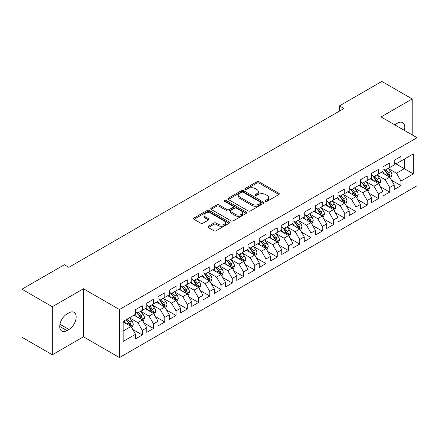 <?xml version="1.0" encoding="UTF-8"?>
<svg xmlns="http://www.w3.org/2000/svg" width="439" height="439" viewBox="0 0 439 439"><rect width="100%" height="100%" fill="white"/><g stroke="black" fill="none" stroke-linecap="round" stroke-linejoin="round"><path stroke-width="0.66" d="M265.59 201.303A1.092 0.631 0 0 0 267.131 201.303L278.864 194.532A1.564 0.9 0 0 0 279.319 193.895A1.564 0.9 0 0 0 278.864 193.259L258.994 181.784A1.564 0.9 0 0 0 256.782 181.784L245.055 188.556A1.092 0.631 0 0 0 244.732 189.006A1.092 0.631 0 0 0 245.055 189.45A1.092 0.631 0 0 0 246.597 189.45L248.117 188.572A4.994 2.886 0 0 1 255.185 188.572L256.837 189.527A4.994 2.886 0 0 1 258.302 191.569A4.994 2.886 0 0 1 256.837 193.61L255.322 194.482A1.092 0.631 0 0 0 254.999 194.932A1.092 0.631 0 0 0 255.322 195.377A1.092 0.631 0 0 0 256.864 195.377L258.384 194.499A4.994 2.886 0 0 1 265.447 194.499L267.104 195.459A4.994 2.886 0 0 1 268.569 197.495A4.994 2.886 0 0 1 267.104 199.536L265.59 200.414A1.092 0.631 0 0 0 265.266 200.859A1.092 0.631 0 0 0 265.59 201.303L265.59 200.414M208.322 226.272A1.564 0.9 0 0 0 207.861 226.908A1.564 0.9 0 0 0 208.322 227.55L213.897 230.766A1.564 0.9 0 0 0 216.103 230.766L229.131 223.248A1.564 0.9 0 0 0 229.586 222.606A1.564 0.9 0 0 0 229.131 221.969L209.26 210.5A1.564 0.9 0 0 0 207.049 210.5L194.022 218.018A1.564 0.9 0 0 0 193.566 218.655A1.564 0.9 0 0 0 194.022 219.297L200.76 223.182A1.564 0.9 0 0 0 202.966 223.182L208.541 219.961A1.564 0.9 0 0 0 208.997 219.324A1.564 0.9 0 0 0 208.541 218.688L205.2 216.762A4.176 2.409 0 0 1 203.976 215.055A4.176 2.409 0 0 1 206.555 212.827A4.176 2.409 0 0 1 211.11 213.349L224.192 220.905A4.176 2.409 0 0 1 225.41 222.606A4.176 2.409 0 0 1 222.836 224.834A4.176 2.409 0 0 1 218.282 224.313L216.103 223.056A1.564 0.9 0 0 0 213.897 223.056L208.322 226.272L208.322 227.55M52.318 306.735L52.318 354.789L83.47 336.801L83.47 288.752L52.318 306.735L21.95 289.208L64.352 264.728L68.852 267.324L343.946 108.499L339.446 105.898L339.446 111.094M83.47 288.752L119.457 309.528L417.05 137.714L417.05 185.768L119.457 357.582L119.457 309.528M412.216 134.927L412.216 98.951L381.063 116.939L417.05 137.714M412.216 98.951L381.848 81.418L339.446 105.898M248.227 210.945A1.564 0.9 0 0 0 250.433 210.945L263.46 203.422A1.564 0.9 0 0 0 263.921 202.785A1.564 0.9 0 0 0 263.46 202.149L243.59 190.674A1.564 0.9 0 0 0 241.384 190.674L228.357 198.198A1.564 0.9 0 0 0 227.901 198.834A1.564 0.9 0 0 0 228.357 199.471L248.227 210.945M224.982 201.539A1.092 0.631 0 0 1 226.096 201.693L226.096 200.398L246.295 212.059A1.564 0.9 0 0 1 246.751 212.696A1.564 0.9 0 0 1 246.295 213.338L233.268 220.855A1.564 0.9 0 0 1 231.062 220.855L211.192 209.381L211.192 208.108A1.564 0.9 0 0 0 210.731 208.744A1.564 0.9 0 0 0 211.192 209.381M211.192 208.108L216.767 204.892A1.564 0.9 0 0 1 218.973 204.892L227.034 209.54A1.564 0.9 0 0 0 229.24 209.54L232.939 207.406A1.564 0.9 0 0 0 233.394 206.769A1.564 0.9 0 0 0 232.939 206.132L224.548 201.287A1.092 0.631 0 0 1 224.23 200.842A1.092 0.631 0 0 1 224.905 200.261A1.092 0.631 0 0 1 226.096 200.398M394.217 162.847L404.341 168.691L404.341 159.083L413.34 153.886L400.966 161.025L400.966 156.416L394.217 160.312L394.217 164.921L389.722 167.522L389.722 162.913L382.973 166.809L382.973 171.419L378.473 174.014L378.473 169.405L371.723 173.301L371.723 177.91L367.229 180.506L367.229 175.896L360.479 179.792L360.479 184.402L355.98 187.003L355.98 182.388L349.23 186.284L349.23 190.899L344.736 193.495L344.736 188.885L337.986 192.781L337.986 197.391L333.486 199.986L333.486 195.377L326.737 199.273L326.737 203.883L322.237 206.478L322.237 201.869L315.493 205.765L315.493 210.374L310.993 212.975L310.993 208.366L304.243 212.262L304.243 216.871L299.744 219.467L299.744 214.858L293 218.754L293 223.363L288.5 225.959L288.5 221.349L281.75 225.245L281.75 229.855L277.25 232.456L277.25 227.841L270.506 231.737L270.506 236.352L266.007 238.948L266.007 234.338L259.257 238.234L259.257 242.844L254.757 245.439L254.757 240.83L248.013 244.726L248.013 249.336L243.513 251.931L243.513 247.322L236.764 251.218L236.764 255.827L232.264 258.428L232.264 253.819L225.514 257.715L225.514 262.324L221.02 264.92L221.02 260.311L214.27 264.207L214.27 268.816L209.771 271.412L209.771 266.802L203.021 270.698L203.021 275.308L198.527 277.909L198.527 273.294L191.777 277.19L191.777 281.805L187.277 284.401L187.277 279.791L180.528 283.687L180.528 288.297L176.034 290.892L176.034 286.283L169.284 290.179L169.284 294.788L164.784 297.384L164.784 292.775L158.035 296.671L158.035 301.28L153.54 303.881L153.54 299.272L146.791 303.168L146.791 307.777L142.291 310.373L142.291 305.764L135.541 309.66L135.541 314.269L123.172 321.414L123.172 341.41L135.541 334.271L131.041 326.479L123.172 321.93M413.34 153.886L413.34 173.882L400.966 181.027L396.466 173.235L388.312 168.527M391.462 180.149L400.966 185.637L400.966 181.027M400.966 185.637L394.217 189.533L394.217 184.923L389.722 187.519L385.222 179.727L377.068 175.018M380.218 186.646L389.722 192.128L389.722 187.519M389.722 192.128L382.973 196.024L382.973 191.415L378.473 194.016L373.973 186.224L365.819 181.516M368.969 193.138L378.473 198.626L378.473 194.016M378.473 198.626L371.723 202.522L371.723 197.912L367.229 200.508L362.729 192.716L354.575 188.007M357.725 199.63L367.229 205.117L367.229 200.508M367.229 205.117L360.479 209.013L360.479 204.404L355.98 206.999L351.48 199.207L343.325 194.499M346.475 206.121L355.98 211.609L355.98 206.999M355.98 211.609L349.23 215.505L349.23 210.896L344.736 213.491L340.236 205.704L332.082 200.996M335.231 212.619L344.736 218.106L344.736 213.491M344.736 218.106L337.986 222.002L337.986 217.387L333.486 219.988L328.987 212.196L320.832 207.488M323.982 219.11L333.486 224.598L333.486 219.988M333.486 224.598L326.737 228.494L326.737 223.885L322.237 226.48L317.743 218.688L309.588 213.98M312.738 225.602L322.237 231.09L322.237 226.48M322.237 231.09L315.493 234.986L315.493 230.376L310.993 232.972L306.493 225.18L298.339 220.471M301.489 232.099L310.993 237.581L310.993 232.972M310.993 237.581L304.243 241.477L304.243 236.868L299.744 239.469L295.249 231.677L287.095 226.968M290.245 238.591L299.744 244.079L299.744 239.469M299.744 244.079L293 247.975L293 243.365L288.5 245.961L284 238.168L275.846 233.46M278.995 245.083L288.5 250.57L288.5 245.961M288.5 250.57L281.75 254.466L281.75 249.857L277.25 252.452L272.756 244.66L264.602 239.952M267.752 251.574L277.25 257.062L277.25 252.452M277.25 257.062L270.506 260.958L270.506 256.349L266.007 258.944L261.507 251.157L253.352 246.449M256.502 258.072L266.007 263.559L266.007 258.944M266.007 263.559L259.257 267.455L259.257 262.84L254.757 265.441L250.257 257.649L242.108 252.941M245.253 264.563L254.757 270.051L254.757 265.441M254.757 270.051L248.013 273.947L248.013 269.337L243.513 271.933L239.014 264.141L230.859 259.433M234.009 271.055L243.513 276.543L243.513 271.933M243.513 276.543L236.764 280.439L236.764 275.829L232.264 278.425L227.764 270.633L219.61 265.924M222.76 277.552L232.264 283.034L232.264 278.425M232.264 283.034L225.514 286.93L225.514 282.321L221.02 284.922L216.52 277.13L208.366 272.421M211.516 284.044L221.02 289.531L221.02 284.922M221.02 289.531L214.27 293.428L214.27 288.818L209.771 291.414L205.271 283.621L197.116 278.913M200.266 290.536L209.771 296.023L209.771 291.414M209.771 296.023L203.021 299.919L203.021 295.31L198.527 297.905L194.027 290.113L185.873 285.405M189.022 297.027L198.527 302.515L198.527 297.905M198.527 302.515L191.777 306.411L191.777 301.802L187.277 304.397L182.778 296.61L174.623 291.902M177.773 303.525L187.277 309.012L187.277 304.397M187.277 309.012L180.528 312.908L180.528 308.293L176.034 310.894L171.534 303.102L163.379 298.394M166.529 310.016L176.034 315.504L176.034 310.894M176.034 315.504L169.284 319.4L169.284 314.79L164.784 317.386L160.284 309.594L152.13 304.885M155.28 316.508L164.784 321.996L164.784 317.386M164.784 321.996L158.035 325.892L158.035 321.282L153.54 323.878L149.041 316.085L140.886 311.377M144.036 323.005L153.54 328.487L153.54 323.878M153.54 328.487L146.791 332.383L146.791 327.774L142.291 330.375L137.791 322.583L129.637 317.874M132.787 329.497L142.291 334.984L142.291 330.375M142.291 334.984L135.541 338.881L135.541 334.271M135.541 311.674L137.791 312.969L142.291 310.373M123.172 331.022L131.041 326.479M146.791 305.176L149.041 306.477L153.54 303.881M137.791 322.583L142.291 319.982L133.966 315.18M146.791 327.774L142.291 319.982M158.035 298.685L160.284 299.985L164.784 297.384M149.041 316.085L153.54 313.49L145.216 308.683M158.035 321.282L153.54 313.49M169.284 292.193L171.534 293.493L176.034 290.892M160.284 309.594L164.784 306.998L156.46 302.191M169.284 314.79L164.784 306.998M180.528 285.701L182.778 286.996L187.277 284.401M171.534 303.102L176.034 300.501L167.709 295.699M180.528 308.293L176.034 300.501M191.777 279.204L194.027 280.505L198.527 277.909M182.778 296.61L187.277 294.009L178.953 289.208M191.777 301.802L187.277 294.009M203.021 272.712L205.271 274.013L209.771 271.412M194.027 290.113L198.527 287.518L190.202 282.711M203.021 295.31L198.527 287.518M214.27 266.221L216.52 267.516L221.02 264.92M205.271 283.621L209.771 281.026L201.446 276.219M214.27 288.818L209.771 281.026M225.514 259.723L227.764 261.024L232.264 258.428M216.52 277.13L221.02 274.529L212.696 269.727M225.514 282.321L221.02 274.529M236.764 253.232L239.014 254.532L243.513 251.931M227.764 270.633L232.264 268.037L223.945 263.23M236.764 275.829L232.264 268.037M248.013 246.74L250.257 248.04L254.757 245.439M239.014 264.141L243.513 261.545L235.189 256.738M248.013 269.337L243.513 261.545M259.257 240.248L261.507 241.543L266.007 238.948M250.257 257.649L254.757 255.054L246.438 250.246M259.257 262.84L254.757 255.054M270.506 233.751L272.756 235.052L277.25 232.456M261.507 251.157L266.007 248.556L257.682 243.755M270.506 256.349L266.007 248.556M281.75 227.259L284 228.56L288.5 225.959M272.756 244.66L277.25 242.065L268.931 237.258M281.75 249.857L277.25 242.065M293 220.768L295.249 222.063L299.744 219.467M284 238.168L288.5 235.573L280.175 230.766M293 243.365L288.5 235.573M304.243 214.27L306.493 215.571L310.993 212.975M295.249 231.677L299.744 229.076L291.425 224.274M304.243 236.868L299.744 229.076M315.493 207.779L317.743 209.079L322.237 206.478M306.493 225.18L310.993 222.584L302.669 217.777M315.493 230.376L310.993 222.584M326.737 201.287L328.987 202.588L333.486 199.986M317.743 218.688L322.237 216.092L313.918 211.285M326.737 223.885L322.237 216.092M337.986 194.795L340.236 196.09L344.736 193.495M328.987 212.196L333.486 209.601L325.162 204.793M337.986 217.387L333.486 209.601M349.23 188.298L351.48 189.599L355.98 187.003M340.236 205.704L344.736 203.103L336.411 198.302M349.23 210.896L344.736 203.103M360.479 181.806L362.729 183.107L367.229 180.506M351.48 199.207L355.98 196.612L347.655 191.805M360.479 204.404L355.98 196.612M371.723 175.315L373.973 176.61L378.473 174.014M362.729 192.716L367.229 190.12L358.904 185.313M371.723 197.912L367.229 190.12M382.973 168.817L385.222 170.118L389.722 167.522M373.973 186.224L378.473 183.623L370.148 178.821M382.973 191.415L378.473 183.623M394.217 162.326L396.466 163.626L400.966 161.025M385.222 179.727L389.722 177.131L381.398 172.324M394.217 184.923L389.722 177.131M21.95 289.208L21.95 337.256L52.318 354.789M83.47 336.801L119.457 357.582M396.466 173.235L404.341 168.691L413.34 173.882M404.352 130.383A10.179 5.877 120 0 0 402.684 122.602A10.179 5.877 120 0 0 397.591 123.107L395.566 124.275A10.179 5.877 120 0 0 394.721 124.824M66.937 314.011A10.179 5.877 120 0 0 60.286 322.978A10.179 5.877 120 0 0 61.85 331.138A10.179 5.877 120 0 0 66.937 330.633L68.961 329.464A10.179 5.877 120 0 0 75.612 320.492A10.179 5.877 120 0 0 74.054 312.338A10.179 5.877 120 0 0 68.961 312.842L66.937 314.011M266.023 201.457L267.104 200.837A4.994 2.886 0 0 0 268.569 198.796L268.569 197.495M258.302 191.569L258.302 192.869A4.994 2.886 0 0 1 256.837 194.905L255.756 195.531M278.842 194.543L258.994 183.085A1.564 0.9 0 0 0 256.782 183.085L245.489 189.604M263.444 203.438L243.59 191.975A1.564 0.9 0 0 0 241.384 191.975L228.379 199.487M260.7 203.235A1.092 0.631 0 0 0 261.024 202.785A1.092 0.631 0 0 0 260.7 202.341L243.261 192.271A1.092 0.631 0 0 0 241.713 192.271L240.111 193.193A4.994 2.886 0 0 0 238.651 195.234A4.994 2.886 0 0 0 240.111 197.276L252.035 204.157A4.994 2.886 0 0 0 259.103 204.157L260.7 203.235L260.7 204.53A1.092 0.631 0 0 0 261.024 204.086L261.024 202.785M238.651 195.234L238.651 196.535A4.994 2.886 0 0 0 240.111 198.571L240.111 197.276M260.7 204.53L259.103 205.457A4.994 2.886 0 0 1 252.035 205.457L240.111 198.571M211.208 209.398L216.767 206.187L216.767 204.892M233.394 206.769L233.394 208.07A1.564 0.9 0 0 1 232.939 208.706L229.24 210.841A1.564 0.9 0 0 1 227.034 210.841L218.973 206.187A1.564 0.9 0 0 0 216.767 206.187M226.096 201.693L246.274 213.349M235.392 214.369A4.176 2.409 0 0 0 239.946 214.896A4.176 2.409 0 0 0 242.526 212.668A4.176 2.409 0 0 0 241.302 210.961L236.692 208.3A1.564 0.9 0 0 0 234.481 208.3L230.788 210.435A1.564 0.9 0 0 0 230.327 211.071A1.564 0.9 0 0 0 230.788 211.708L235.392 214.369L235.392 215.67A4.176 2.409 0 0 0 239.946 216.191A4.176 2.409 0 0 0 242.526 213.963L242.526 212.668M230.327 211.071L230.327 212.372A1.564 0.9 0 0 0 230.788 213.008L230.788 211.708M235.392 215.67L230.788 213.008M225.41 222.606L225.41 223.906A4.176 2.409 0 0 1 222.836 226.134A4.176 2.409 0 0 1 218.282 225.613L216.103 224.351A1.564 0.9 0 0 0 213.897 224.351L208.338 227.561M203.976 215.055L203.976 216.356A4.176 2.409 0 0 0 205.2 218.057L205.2 216.762M208.52 219.977L205.2 218.057M229.109 223.259L209.26 211.796A1.564 0.9 0 0 0 207.049 211.796L194.043 219.308M390.551 178.574L391.945 175.172A4.214 2.431 -120 0 0 390.6 171.583L388.213 168.389M384.405 174.063L382.589 171.638M381.738 172.522L381.535 172.247M388.927 176.676L389.58 176.083L389.673 175.348A4.214 2.431 -120 0 0 388.466 172.812L386.073 169.624M384.712 169.822L387.664 173.762A2.146 1.24 60 0 1 388.054 174.415L389.673 175.348M383.971 169.394L387.116 173.592A4.214 2.431 60 0 1 388.323 176.127L388.405 176.374M379.307 185.066L380.701 181.664A4.214 2.431 -120 0 0 379.356 178.075L376.964 174.887M373.161 180.555L371.345 178.13M370.494 179.019L370.286 178.739M377.677 183.167L378.33 182.58L378.423 181.845A4.214 2.431 -120 0 0 377.216 179.31L374.829 176.121M373.463 176.319L376.415 180.259A2.146 1.24 60 0 1 376.805 180.906L378.423 181.845M372.722 175.891L375.866 180.089A4.214 2.431 60 0 1 377.074 182.624L377.161 182.865M368.058 191.558L369.451 188.155A4.214 2.431 -120 0 0 368.107 184.567L365.72 181.378M361.912 187.047L360.095 184.627M359.245 185.51L359.042 185.236M366.433 189.659L367.086 189.072L367.18 188.336A4.214 2.431 -120 0 0 365.972 185.801L363.58 182.613M362.219 182.811L365.171 186.751A2.146 1.24 60 0 1 365.561 187.404L367.18 188.336M361.478 182.383L364.622 186.58A4.214 2.431 60 0 1 365.83 189.116L365.912 189.357M356.814 198.055L358.208 194.653A4.214 2.431 -120 0 0 356.863 191.058L354.471 187.87M350.662 193.544L348.846 191.119M348.001 192.002L347.792 191.728M355.184 196.151L355.837 195.564L355.93 194.828A4.214 2.431 -120 0 0 354.723 192.293L352.336 189.105M350.97 189.302L353.922 193.242A2.146 1.24 60 0 1 354.311 193.895L355.93 194.828M350.229 188.874L353.373 193.072A4.214 2.431 60 0 1 354.58 195.607L354.668 195.854M345.564 204.547L346.958 201.144A4.214 2.431 -120 0 0 345.614 197.555L343.227 194.367M339.418 200.036L337.602 197.61M336.751 198.499L336.548 198.219M343.94 202.648L344.593 202.061L344.686 201.325A4.214 2.431 -120 0 0 343.479 198.79L341.087 195.596M339.726 195.799L342.678 199.734A2.146 1.24 60 0 1 343.068 200.387L344.686 201.325M338.985 195.371L342.129 199.569A4.214 2.431 60 0 1 343.336 202.105L343.419 202.346M334.32 211.038L335.714 207.636A4.214 2.431 -120 0 0 334.37 204.047L331.977 200.859M328.169 206.528L326.353 204.102M325.508 204.991L325.299 204.717M332.691 209.14L333.344 208.552L333.437 207.817A4.214 2.431 -120 0 0 332.23 205.282L329.843 202.094M328.476 202.291L331.429 206.231A2.146 1.24 60 0 1 331.818 206.884L333.437 207.817M327.735 201.863L330.88 206.061A4.214 2.431 60 0 1 332.087 208.596L332.175 208.838M323.071 217.53L324.465 214.128A4.214 2.431 -120 0 0 323.12 210.539L320.733 207.351M316.925 213.025L315.109 210.599M314.258 211.483L314.05 211.208M321.447 215.631L322.1 215.044L322.193 214.309A4.214 2.431 -120 0 0 320.986 211.774L318.593 208.585M317.232 208.783L320.185 212.723A2.146 1.24 60 0 1 320.574 213.376L322.193 214.309M316.492 208.355L319.636 212.553A4.214 2.431 60 0 1 320.843 215.088L320.925 215.335M311.827 224.027L313.221 220.625A4.214 2.431 -120 0 0 311.877 217.036L309.484 213.842M305.676 219.516L303.859 217.091M303.014 217.974L302.806 217.7M310.197 222.129L310.85 221.536L310.944 220.801A4.214 2.431 -120 0 0 309.736 218.265L307.349 215.077M305.983 215.275L308.935 219.215A2.146 1.24 60 0 1 309.325 219.868L310.944 220.801M305.242 214.847L308.387 219.045A4.214 2.431 60 0 1 309.594 221.58L309.682 221.827M300.578 230.519L301.972 227.117A4.214 2.431 -120 0 0 300.627 223.528L298.24 220.34M294.432 226.008L292.615 223.583M291.765 224.472L291.556 224.192M298.954 228.62L299.607 228.033L299.694 227.298A4.214 2.431 -120 0 0 298.493 224.763L296.1 221.574M294.739 221.772L297.686 225.712A2.146 1.24 60 0 1 298.081 226.359L299.694 227.298M293.998 221.344L297.143 225.542A4.214 2.431 60 0 1 298.35 228.077L298.432 228.318M289.334 237.011L290.728 233.608A4.214 2.431 -120 0 0 289.378 230.02L286.991 226.831M283.182 232.5L281.366 230.08M280.521 230.963L280.312 230.689M287.704 235.112L288.357 234.525L288.45 233.789A4.214 2.431 -120 0 0 287.243 231.254L284.856 228.066M283.49 228.264L286.442 232.204A2.146 1.24 60 0 1 286.832 232.857L288.45 233.789M282.749 227.836L285.893 232.033A4.214 2.431 60 0 1 287.101 234.569L287.188 234.81M278.085 243.508L279.478 240.106A4.214 2.431 -120 0 0 278.134 236.511L275.747 233.323M271.939 238.997L270.122 236.572M269.272 237.455L269.063 237.181M276.46 241.604L277.113 241.016L277.201 240.281A4.214 2.431 -120 0 0 275.999 237.746L273.607 234.558M272.246 234.755L275.193 238.695A2.146 1.24 60 0 1 275.582 239.348L277.201 240.281M271.505 234.327L274.649 238.525A4.214 2.431 60 0 1 275.851 241.06L275.939 241.307M266.835 250L268.234 246.597A4.214 2.431 -120 0 0 266.885 243.008L264.498 239.82M260.689 245.489L258.873 243.063M258.022 243.952L257.819 243.672M265.211 248.101L265.864 247.514L265.957 246.778A4.214 2.431 -120 0 0 264.75 244.243L262.363 241.049M260.996 241.252L263.949 245.187A2.146 1.24 60 0 1 264.338 245.84L265.957 246.778M260.256 240.824L263.4 245.022A4.214 2.431 60 0 1 264.607 247.558L264.69 247.799M255.591 256.491L256.985 253.089A4.214 2.431 -120 0 0 255.641 249.5L253.248 246.312M249.445 251.981L247.629 249.555M246.778 250.444L246.57 250.17M253.967 254.593L254.62 254.005L254.708 253.27A4.214 2.431 -120 0 0 253.501 250.735L251.113 247.547M249.753 247.744L252.699 251.684A2.146 1.24 60 0 1 253.089 252.337L254.708 253.27M249.006 247.316L252.156 251.514A4.214 2.431 60 0 1 253.358 254.049L253.446 254.291M244.342 262.983L245.736 259.581A4.214 2.431 -120 0 0 244.391 255.992L242.004 252.804M238.196 258.478L236.38 256.052M235.529 256.936L235.326 256.661M242.718 261.084L243.371 260.497L243.464 259.762A4.214 2.431 -120 0 0 242.257 257.227L239.87 254.038M238.503 254.236L241.455 258.176A2.146 1.24 60 0 1 241.845 258.829L243.464 259.762M237.762 253.808L240.907 258.006A4.214 2.431 60 0 1 242.114 260.541L242.196 260.788M233.098 269.48L234.492 266.078A4.214 2.431 -120 0 0 233.147 262.489L230.755 259.295M226.952 264.969L225.136 262.544M224.285 263.427L224.077 263.153M231.468 267.581L232.121 266.989L232.215 266.253A4.214 2.431 -120 0 0 231.007 263.718L228.62 260.53M227.259 260.728L230.206 264.668A2.146 1.24 60 0 1 230.596 265.321L232.215 266.253M226.513 260.3L229.657 264.498A4.214 2.431 60 0 1 230.865 267.033L230.952 267.28M221.849 275.972L223.242 272.57A4.214 2.431 -120 0 0 221.898 268.981L219.511 265.793M215.703 271.461L213.886 269.036M213.036 269.925L212.833 269.645M220.224 274.073L220.877 273.486L220.971 272.751A4.214 2.431 -120 0 0 219.763 270.215L217.371 267.027M216.01 267.225L218.962 271.165A2.146 1.24 60 0 1 219.352 271.812L220.971 272.751M215.269 266.797L218.413 270.995A4.214 2.431 60 0 1 219.621 273.53L219.703 273.771M210.605 282.464L211.999 279.061A4.214 2.431 -120 0 0 210.654 275.472L208.262 272.284M204.459 277.953L202.642 275.533M201.792 276.416L201.583 276.142M208.975 280.565L209.628 279.978L209.721 279.242A4.214 2.431 -120 0 0 208.514 276.707L206.127 273.519M204.761 273.716L207.713 277.657A2.146 1.24 60 0 1 208.102 278.31L209.721 279.242M204.02 273.288L207.164 277.486A4.214 2.431 60 0 1 208.371 280.022L208.459 280.263M199.355 288.961L200.749 285.559A4.214 2.431 -120 0 0 199.405 281.964L197.018 278.776M193.209 284.45L191.393 282.025M190.542 282.908L190.339 282.634M197.731 287.057L198.384 286.469L198.477 285.734A4.214 2.431 -120 0 0 197.27 283.199L194.878 280.011M193.517 280.208L196.469 284.148A2.146 1.24 60 0 1 196.859 284.801L198.477 285.734M192.776 279.78L195.92 283.978A4.214 2.431 60 0 1 197.127 286.513L197.21 286.76M188.112 295.452L189.505 292.05A4.214 2.431 -120 0 0 188.161 288.461L185.768 285.273M181.965 290.942L180.149 288.516M179.299 289.405L179.09 289.125M186.482 293.554L187.135 292.967L187.228 292.231A4.214 2.431 -120 0 0 186.021 289.696L183.634 286.502M182.267 286.705L185.22 290.64A2.146 1.24 60 0 1 185.609 291.293L187.228 292.231M181.526 286.277L184.671 290.475A4.214 2.431 60 0 1 185.878 293.011L185.966 293.252M176.862 301.944L178.256 298.542A4.214 2.431 -120 0 0 176.912 294.953L174.524 291.765M170.716 297.433L168.9 295.008M168.049 295.897L167.846 295.623M175.238 300.046L175.891 299.458L175.984 298.723A4.214 2.431 -120 0 0 174.777 296.188L172.384 293M171.023 293.197L173.976 297.137A2.146 1.24 60 0 1 174.365 297.79L175.984 298.723M170.283 292.769L173.427 296.967A4.214 2.431 60 0 1 174.634 299.502L174.717 299.744M165.618 308.436L167.012 305.034A4.214 2.431 -120 0 0 165.668 301.445L163.275 298.257M159.467 303.931L157.65 301.505M156.805 302.389L156.597 302.114M163.988 306.537L164.641 305.95L164.735 305.215A4.214 2.431 -120 0 0 163.527 302.68L161.14 299.491M159.774 299.689L162.726 303.629A2.146 1.24 60 0 1 163.116 304.282L164.735 305.215M159.033 299.261L162.178 303.459A4.214 2.431 60 0 1 163.385 305.994L163.473 306.241M154.369 314.933L155.763 311.531A4.214 2.431 -120 0 0 154.418 307.942L152.031 304.748M148.223 310.422L146.406 307.997M145.556 308.88L145.353 308.606M152.745 313.034L153.398 312.442L153.491 311.706A4.214 2.431 -120 0 0 152.284 309.171L149.891 305.983M148.53 306.181L151.482 310.121A2.146 1.24 60 0 1 151.872 310.774L153.491 311.706M147.789 305.753L150.934 309.95A4.214 2.431 60 0 1 152.141 312.486L152.223 312.733M143.125 321.425L144.519 318.023A4.214 2.431 -120 0 0 143.174 314.434L140.782 311.246M136.973 316.914L135.157 314.489M134.312 315.378L134.104 315.098M141.495 319.526L142.148 318.939L142.241 318.204A4.214 2.431 -120 0 0 141.034 315.668L138.647 312.48M137.281 312.678L140.233 316.618A2.146 1.24 60 0 1 140.623 317.265L142.241 318.204M136.54 312.25L139.684 316.448A4.214 2.431 60 0 1 140.892 318.983L140.979 319.224M131.876 327.917L133.269 324.514A4.214 2.431 -120 0 0 131.925 320.925L129.538 317.737M125.73 323.406L123.913 320.986M130.251 326.018L130.904 325.431L130.998 324.695A4.214 2.431 -120 0 0 129.79 322.16L127.398 318.972M126.344 319.581L128.984 323.109A2.146 1.24 60 0 1 129.379 323.762L130.998 324.695M126.048 319.751L128.44 322.939A4.214 2.431 60 0 1 129.648 325.475L129.73 325.716M267.104 200.837L267.104 199.536M255.322 195.377L255.322 194.482M256.837 194.905L256.837 193.61M245.055 189.45L245.055 188.556M256.782 183.085L256.782 181.784M258.994 183.085L258.994 181.784M278.864 194.532L278.864 193.259M228.357 199.471L228.357 198.198M241.384 191.975L241.384 190.674M243.59 191.975L243.59 190.674M263.46 203.422L263.46 202.149M252.035 205.457L252.035 204.157M259.103 205.457L259.103 204.157M218.973 206.187L218.973 204.892M227.034 210.841L227.034 209.54M229.24 210.841L229.24 209.54M232.939 208.706L232.939 207.406M246.295 213.338L246.295 212.059M213.897 224.351L213.897 223.056M216.103 224.351L216.103 223.056M218.282 225.613L218.282 224.313M208.541 219.961L208.541 218.688M194.022 219.297L194.022 218.018M207.049 211.796L207.049 210.5M209.26 211.796L209.26 210.5M229.131 223.248L229.131 221.969M59.737 326.479L66.937 330.633M59.967 324.273L68.961 329.464M389.19 176.824L391.917 175.254M388.466 172.812L390.6 171.583M385.354 174.612L387.116 173.592M377.946 183.321L380.673 181.746M377.216 179.31L379.356 178.075M374.105 181.104L375.866 180.089M366.697 189.813L369.424 188.238M365.972 185.801L368.107 184.567M362.861 187.596L364.622 186.58M355.453 196.304L358.18 194.729M354.723 192.293L356.863 191.058M351.612 194.093L353.373 193.072M344.203 202.802L346.931 201.227M343.479 198.79L345.614 197.555M340.368 200.585L342.129 199.569M332.96 209.293L335.687 207.718M332.23 205.282L334.37 204.047M329.118 207.076L330.88 206.061M321.71 215.785L324.437 214.21M320.986 211.774L323.12 210.539M317.874 213.568L319.636 212.553M310.466 222.277L313.194 220.707M309.736 218.265L311.877 217.036M306.625 220.065L308.387 219.045M299.217 228.774L301.944 227.199M298.493 224.763L300.627 223.528M295.381 226.557L297.143 225.542M287.973 235.266L290.7 233.691M287.243 231.254L289.378 230.02M284.132 233.049L285.893 232.033M276.724 241.757L279.451 240.182M275.999 237.746L278.134 236.511M272.888 239.546L274.649 238.525M265.474 248.254L268.202 246.68M264.75 244.243L266.885 243.008M261.639 246.038L263.4 245.022M254.23 254.746L256.958 253.171M253.501 250.735L255.641 249.5M250.395 252.529L252.156 251.514M242.981 261.238L245.708 259.663M242.257 257.227L244.391 255.992M239.145 259.021L240.907 258.006M231.737 267.73L234.464 266.16M231.007 263.718L233.147 262.489M227.901 265.518L229.657 264.498M220.488 274.227L223.215 272.652M219.763 270.215L221.898 268.981M216.652 272.01L218.413 270.995M209.244 280.719L211.971 279.144M208.514 276.707L210.654 275.472M205.408 278.502L207.164 277.486M197.994 287.21L200.722 285.635M197.27 283.199L199.405 281.964M194.159 284.999L195.92 283.978M186.751 293.707L189.478 292.133M186.021 289.696L188.161 288.461M182.909 291.491L184.671 290.475M175.501 300.199L178.229 298.624M174.777 296.188L176.912 294.953M171.665 297.982L173.427 296.967M164.257 306.691L166.985 305.116M163.527 302.68L165.668 301.445M160.416 304.474L162.178 303.459M153.008 313.183L155.735 311.613M152.284 309.171L154.418 307.942M149.172 310.971L150.934 309.95M141.764 319.68L144.491 318.105M141.034 315.668L143.174 314.434M137.923 317.463L139.684 316.448M130.515 326.172L133.242 324.597M129.79 322.16L131.925 320.925M126.679 323.955L128.44 322.939"/></g></svg>
